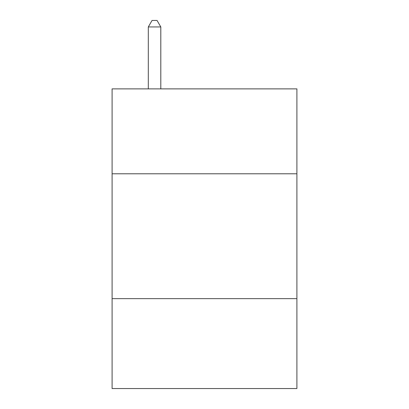 <?xml version="1.0" encoding="UTF-8"?>
<svg xmlns="http://www.w3.org/2000/svg" width="409" height="409" viewBox="0 0 409 409"><rect width="100%" height="100%" fill="white"/><g stroke="black" fill="none" stroke-linecap="round" stroke-linejoin="round"><path stroke-width="0.61" d="M296.898 173.784L296.898 88.876L112.102 88.876L112.102 173.784L296.898 173.784L296.898 388.55L112.102 388.55L112.102 173.784M296.898 298.647L112.102 298.647M160.798 88.876L160.798 26.943L148.309 26.943L148.309 88.876M148.309 26.943L152.056 20.45L157.051 20.45L160.798 26.943"/></g></svg>
